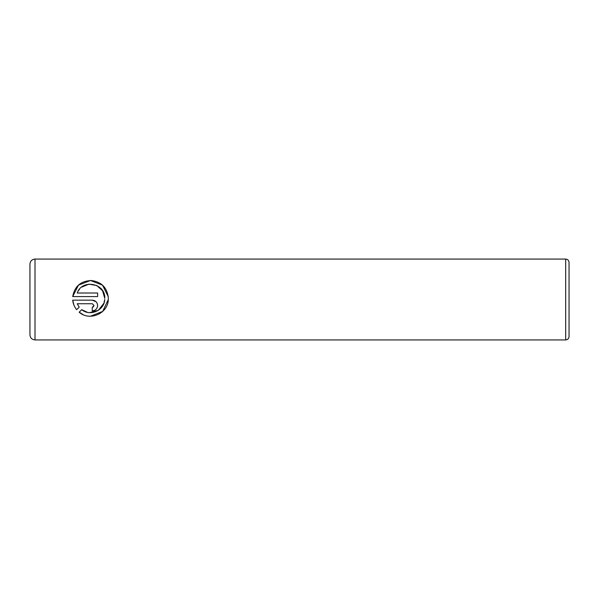 <?xml version="1.0" encoding="UTF-8"?>
<svg xmlns="http://www.w3.org/2000/svg" width="599" height="599" viewBox="0 0 599 599"><rect width="100%" height="100%" fill="white"/><g stroke="black" fill="none" stroke-linecap="round" stroke-linejoin="round"><path stroke-width="0.9" d="M83.283 314.73L79.165 312.206C89.55 321.536 108.142 313.532 108.307 299.5L102.706 311.398L90.486 316.242M89.655 312.641L98.356 310.297L103.904 303.266L104.728 299.5C104.383 310.462 90.022 316.744 81.711 309.661L87.476 312.349M108.344 298.369L108.307 299.5L108.344 298.369C107.408 287.894 101.755 281.949 91.385 280.519C80.85 280.938 74.62 286.292 72.696 296.58L78.484 285.117L90.501 280.497L102.526 285.169L108.262 296.647M92.261 307.302L92.261 310.874C95.54 310.544 97.323 308.755 97.622 305.512C97.315 302.27 95.533 300.481 92.261 300.151L72.696 300.151C73.085 303.738 74.396 306.913 76.642 309.676L79.18 307.137L77.219 303.73L92.261 303.73L94.05 305.512L92.261 307.302L93.534 306.77M92.261 300.151L96.072 301.746M97.218 303.476L97.525 304.479M569.05 262.437L569.05 336.563C568.848 338.607 567.725 339.73 565.681 339.933L565.681 259.067C567.725 259.27 568.848 260.393 569.05 262.437M29.95 299.5L29.95 264.122C30.25 261.052 31.934 259.367 35.004 259.067L35.004 339.933C31.934 339.633 30.25 337.948 29.95 334.878L29.95 299.5M72.696 296.58L97.622 296.58L97.622 293.008L77.219 293.008C81.988 278.707 105.694 283.147 104.773 298.369L102.579 290.755L96.753 285.521L88.944 284.151L81.629 287.138M81.711 309.661L79.165 312.206M73.977 305.235L72.696 300.151M97.622 305.512L97.525 306.561M95.263 309.96L94.335 310.462M93.324 310.769L92.261 310.874M77.219 303.73L79.18 307.137M94.05 305.512L92.261 303.73M79.63 289.055L78.267 290.927M565.681 259.067L35.004 259.067M565.681 339.933L35.004 339.933"/></g></svg>
